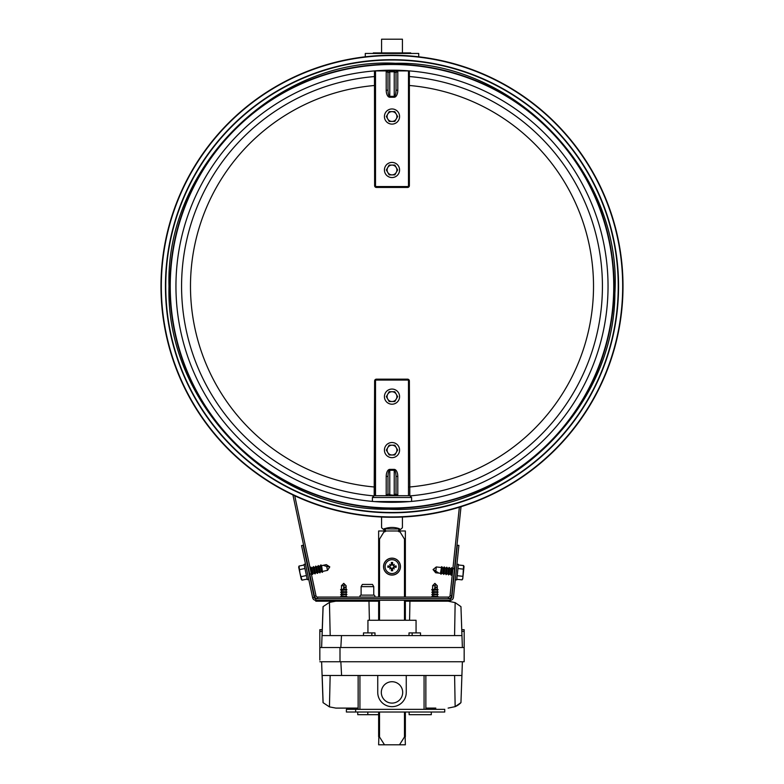 <?xml version="1.0" encoding="UTF-8"?>
<svg xmlns="http://www.w3.org/2000/svg" width="784" height="784" viewBox="0 0 784 784"><rect width="100%" height="100%" fill="white"/><g stroke="black" fill="none" stroke-linecap="round" stroke-linejoin="round"><path stroke-width="1.18" d="M608.041 286.248A216.041 216.041 0 0 1 283.975 473.35A216.041 216.041 0 0 1 283.975 99.147A216.041 216.041 0 0 1 608.041 286.248A216.041 216.041 0 0 1 283.975 473.35A216.041 216.041 0 0 1 283.975 99.147A216.041 216.041 0 0 1 608.041 286.248A216.041 216.041 0 0 1 283.975 473.35A216.041 216.041 0 0 1 283.975 99.147A216.041 216.041 0 0 1 608.041 286.248M613.745 286.248A221.745 221.745 0 0 1 281.123 478.289A221.745 221.745 0 0 1 281.123 94.207A221.745 221.745 0 0 1 613.745 286.248M160.985 286.248A231.015 231.015 0 0 0 507.503 486.315A231.015 231.015 0 0 0 507.503 86.191A231.015 231.015 0 0 0 160.985 286.248A231.015 231.015 0 0 0 507.503 486.315A231.015 231.015 0 0 0 507.503 86.191A231.015 231.015 0 0 0 160.985 286.248M165.444 286.248A226.556 226.556 0 0 0 505.278 482.454A226.556 226.556 0 0 0 505.278 90.042A226.556 226.556 0 0 0 165.444 286.248A226.556 226.556 0 0 0 505.278 482.454A226.556 226.556 0 0 0 505.278 90.042A226.556 226.556 0 0 0 165.444 286.248M292.922 494.939L314.433 596.154A3.205 3.205 0 0 0 317.569 598.692L317.569 597.085L448.468 597.085A1.607 1.607 0 0 0 450.055 595.654L459.355 507.228M294.745 495.792L316.001 595.82A1.607 1.607 0 0 0 317.569 597.085M448.468 597.085L448.468 598.692A3.205 3.205 0 0 0 451.653 595.82L461.021 506.709M384.18 528.612L384.474 528.994C381.553 528.142 381.553 528.142 384.474 528.994C381.553 528.142 381.553 528.142 384.474 528.994L384.63 528.7C380.652 527.024 380.652 527.024 384.63 528.7C389.54 527.024 394.46 527.024 399.37 528.7C403.348 527.024 403.348 527.024 399.37 528.7L398.233 531.287M384.63 528.877L399.036 528.994M385.767 531.287L384.964 528.994M384.474 528.994L384.875 531.287M399.526 528.994C402.447 528.151 402.447 528.151 399.526 528.994C402.447 528.151 402.447 528.151 399.526 528.994L399.125 531.287M402.427 517.028L402.427 527.563L401.761 528.426C399.693 529.866 398.821 531.003 399.125 531.856M387.992 476.427C388.1 472.703 388.697 470.655 389.775 470.282L394.225 470.282C395.303 470.655 395.9 472.703 396.008 476.427L396.008 493.92L397.792 495.704L397.792 476.427A7.046 3.567 -90 0 0 394.225 469.381L389.775 469.381A7.046 3.567 -90 0 0 386.208 476.427L386.208 495.704L389.775 495.704L389.775 494.822L387.992 493.92A1.784 1.784 0 0 1 386.208 495.704L387.992 493.92L387.992 476.427L386.208 476.427M394.225 469.381L394.225 494.822L396.008 493.92A1.784 1.784 0 0 0 397.792 495.704L389.775 494.822L389.775 469.381M396.008 493.92L396.008 476.427L397.792 476.427M408.484 487.089L408.484 380.955L408.484 495.704L397.792 495.704M374.625 495.704L374.625 380.955L374.184 495.704L409.816 495.704L409.375 380.955A1.784 1.784 0 0 0 407.592 379.172L376.408 379.172A1.784 1.784 0 0 0 374.625 380.955L375.516 380.955A0.892 0.892 0 0 1 376.408 380.064L407.592 380.064A0.892 0.892 0 0 1 408.484 380.955L409.375 380.955M373.752 586.628L372.488 584.433L362.375 584.433L361.11 586.628L361.11 595.125L373.752 595.125L373.752 586.628L361.11 586.628M374.595 597.085A1.156 1.156 0 0 0 373.752 595.125M360.268 597.085A1.156 1.156 0 0 1 361.11 595.125M392 457.66A7.575 7.575 0 0 0 399.575 450.085A7.575 7.575 0 0 0 392 442.519A7.575 7.575 0 0 0 384.425 450.085A7.575 7.575 0 0 0 392 457.66M393.96 454.985L394.832 454.985L397.655 450.085L394.832 445.185L393.686 445.185M392.568 445.185L389.168 445.185L386.345 450.085L389.168 454.985L390.589 454.985M397.655 450.085L397.067 449.065M394.832 445.185L389.168 445.185L386.345 450.085L389.168 454.985L394.832 454.985M396.243 447.635A4.9 4.9 0 0 0 387.1 450.085A4.9 4.9 0 0 0 396.243 452.535A4.9 4.9 0 0 0 396.243 447.635M392 389.06A7.575 7.575 0 0 0 384.425 396.635A7.575 7.575 0 0 0 392 404.201A7.575 7.575 0 0 0 399.575 396.635A7.575 7.575 0 0 0 392 389.06M390.04 391.735L389.168 391.735L386.345 396.635L389.168 401.535L390.314 401.535M391.432 401.535L394.832 401.535L397.655 396.635L394.832 391.735L393.411 391.735M386.345 396.635L386.933 397.655M395.832 393.46L394.832 391.735L389.168 391.735M396.655 398.36L397.655 396.635L396.243 394.185A4.9 4.9 0 0 0 387.757 394.185A4.9 4.9 0 0 0 392 401.535L394.832 401.535L396.243 399.085A4.9 4.9 0 0 0 396.243 394.185M389.168 401.535L392 401.535A4.9 4.9 0 0 0 396.243 399.085M402.427 52.92L402.427 39.2L381.573 39.2L381.573 52.92M396.008 72.696L396.008 90.189C395.9 93.913 395.303 95.962 394.225 96.334L389.775 96.334C388.697 95.962 388.1 93.913 387.992 90.189L387.992 72.696L389.775 71.795L389.775 70.913L386.208 70.913A1.784 1.784 0 0 1 387.992 72.696L386.208 70.913L386.208 90.189A7.046 3.567 90 0 0 389.775 97.236L394.225 97.236A7.046 3.567 90 0 0 397.792 90.189L397.792 70.913L394.225 70.913L394.225 71.795L396.008 72.696A1.784 1.784 0 0 1 397.792 70.913L396.008 72.696L396.008 90.189L397.792 90.189M387.992 90.189L386.208 90.189M375.516 85.407L375.516 185.661L375.516 70.913L386.208 70.913M409.375 185.661L409.375 70.913L374.468 70.913L374.625 185.661A1.784 1.784 0 0 0 376.408 187.445L407.592 187.445A1.784 1.784 0 0 0 409.375 185.661L408.484 185.661A0.892 0.892 0 0 1 407.592 186.553L376.408 186.553A0.892 0.892 0 0 1 375.516 185.661L374.625 185.661M392 162.415A7.575 7.575 0 0 0 384.425 169.981A7.575 7.575 0 0 0 392 177.556A7.575 7.575 0 0 0 399.575 169.981A7.575 7.575 0 0 0 392 162.415M390.04 165.081L389.168 165.081L386.345 169.981L389.168 174.881L390.314 174.881M391.432 174.881L394.832 174.881L397.655 169.981L394.832 165.081L393.411 165.081M386.345 169.981L386.924 171M389.168 174.881L392 174.881A4.9 4.9 0 0 0 396.243 167.531A4.9 4.9 0 0 0 392 165.081L389.168 165.081L387.757 167.531A4.9 4.9 0 0 0 392 174.881L394.832 174.881L397.655 169.981L394.832 165.081L392 165.081A4.9 4.9 0 0 0 387.757 167.531M392 124.107A7.575 7.575 0 0 0 399.575 116.532A7.575 7.575 0 0 0 392 108.956A7.575 7.575 0 0 0 384.425 116.532A7.575 7.575 0 0 0 392 124.107M393.96 121.432L394.832 121.432L397.655 116.532L394.832 111.632L393.686 111.632M392.568 111.632L389.168 111.632L386.345 116.532L389.168 121.432L390.589 121.432M397.655 116.532L397.067 115.513M396.243 114.082L394.832 111.632L389.168 111.632L387.757 114.082A4.9 4.9 0 0 0 392 121.432L394.832 121.432L396.243 118.982A4.9 4.9 0 0 0 392 111.632A4.9 4.9 0 0 0 387.757 114.082M389.168 121.432L392 121.432A4.9 4.9 0 0 0 396.243 118.982M386.345 116.532L387.757 118.982M365.275 56.791L365.275 53.459L418.725 53.459L418.725 56.791M410.708 53.459L410.708 52.92L373.292 52.92L373.292 53.459M399.497 744.8L405.103 735.99L405.367 744.8L378.633 744.8L378.897 735.99L384.503 744.8M378.633 597.085L378.633 539.108L378.897 539.794L379.525 539.108L384.503 530.984L405.367 530.984L405.367 597.085M378.633 600.299L378.633 620.252M378.633 712.019L378.633 736.676M405.367 539.108L405.103 539.794L404.475 539.108L399.497 530.984M405.367 736.676L405.367 712.019M405.367 620.252L405.367 600.299M378.633 539.108L378.633 530.984L384.503 530.984M315.785 598.692A1.607 1.607 0 0 1 314.217 597.418L303.134 545.233L301.556 545.566L312.649 597.751A3.205 3.205 0 0 0 315.785 600.299L450.251 600.299A3.205 3.205 0 0 0 453.436 597.418L458.905 545.399L457.307 545.233L451.839 597.251A1.607 1.607 0 0 1 450.251 598.692L315.785 598.692L315.785 601.181L368.97 601.181L335.875 601.181L329.447 602.386L330.191 635.579M400.467 566.616A8.467 8.467 0 0 1 387.766 573.947A8.467 8.467 0 0 1 387.766 559.286A8.467 8.467 0 0 1 400.467 566.616M398.909 566.616A6.909 6.909 0 0 1 388.541 572.604A6.909 6.909 0 0 1 388.541 560.629A6.909 6.909 0 0 1 398.909 566.616M394.029 567.146A14.23 1.245 5.5 0 0 396.096 567.302L394.372 566.871A2.381 2.381 0 0 0 394.372 566.362L392.206 564.568L392.686 562.52A4.155 4.155 0 0 0 391.314 562.52A14.23 1.245 84.5 0 0 391.471 564.598L389.971 566.097A14.23 1.245 -174.5 0 0 387.904 565.94L389.628 566.362A2.381 2.381 0 0 0 389.628 566.871L391.794 568.674L391.314 570.713A4.155 4.155 0 0 0 392.686 570.713A14.23 1.245 -95.5 0 0 392.529 568.645L394.372 566.871M393.362 567.783A14.083 2.45 48.8 0 1 394.274 568.89A14.083 2.45 -138.8 0 1 393.166 567.988M390.834 567.988A14.083 2.45 138.8 0 1 389.726 568.89L390.667 567.949L391.471 568.645A14.23 1.245 95.5 0 0 391.314 570.713M389.726 568.89A14.083 2.45 -48.8 0 1 390.638 567.783L390.981 567.636M389.628 566.871L387.904 567.302A14.23 1.245 -5.5 0 0 389.971 567.146L390.638 567.783M390.638 565.45A14.083 2.45 -131.2 0 1 389.726 564.343A14.083 2.45 41.2 0 1 390.834 565.254M393.166 565.254A14.083 2.45 -41.2 0 1 394.274 564.343L393.333 565.293L392.529 564.598A14.23 1.245 -84.5 0 0 392.686 562.52M394.274 564.343A14.083 2.45 131.2 0 1 393.362 565.45L393.019 565.597M394.372 566.362L396.096 565.94A14.23 1.245 174.5 0 0 394.029 566.097L393.362 565.45M392.255 564.245A2.381 2.381 0 0 0 391.745 564.245L391.314 562.52M391.745 568.988A2.381 2.381 0 0 0 392.255 568.988L392.686 570.713M389.726 564.343L390.981 565.597L389.628 566.362M394.274 568.89L393.019 567.636L394.058 566.832M392.255 568.988L393.019 567.636M391.745 564.245L390.981 565.597M308.749 579.386L307.318 579.69L304.055 564.353L305.486 564.049M321.607 565.636L322.538 572.261L320.979 564.941L321.607 565.636L323.135 565.313L326.703 566.469L327.526 570.36A96.011 94.364 -122 0 1 326.203 570.654A97.53 95.854 -122 0 1 324.37 571.026L324.37 571.026M320.382 565.891L321.607 571.634L320.382 571.889L319.166 566.156L320.382 565.891L320.676 565.009L322.538 572.261M319.166 566.156L320.382 571.889M321.607 571.634L322.234 572.33M317.941 566.411L319.166 572.153L317.941 572.408L316.726 566.675L317.941 566.411L318.235 565.529L320.097 572.781M316.726 566.675L317.941 572.408M319.166 572.153L319.794 572.849M315.501 566.93L316.726 572.673L315.501 572.928L314.286 567.195L315.501 566.93L315.795 566.048L317.657 573.3M314.286 567.195L315.501 572.928M316.726 572.673L317.353 573.359M313.061 567.449L314.286 573.182L313.061 573.447L311.846 567.714L313.061 567.449L313.355 566.558L315.217 573.819M311.846 567.714L313.061 573.447M314.286 573.182L314.913 573.878M310.111 568.077L310.915 567.077L312.777 574.339M310.621 573.966L311.846 573.702L312.473 574.398M310.621 567.969L311.846 573.702M309.298 574.251L310.033 574.917M308.073 568.508L309.406 574.221M329.77 566.881L326.311 564.647A96.011 94.364 -82 0 0 324.978 564.921A97.53 95.854 -82 0 0 323.155 565.323M328.908 566.773L326.703 566.469L328.908 566.773L326.311 564.647L324.978 564.921M299.018 566.068L299.968 573.231L302.016 580.16L301.272 579.337L298.675 567.136L299.018 566.068L304.192 564.97M302.016 580.16L307.181 579.062M299.772 569.596L304.937 568.498M301.262 576.642L306.436 575.534M433.072 569.576L435.669 572.781L433.856 569.948L435.865 570.928L436.286 566.959A96.011 94.364 76 0 1 437.629 567.097L437.629 567.097A97.53 95.854 76 0 1 439.491 567.312L439.491 567.312M456.925 564.186L458.385 564.343L456.749 579.935L455.288 579.778M440.451 573.29L441.617 566.695L440.833 574.143L440.451 573.29L438.903 573.124L433.856 569.948M441.696 573.418L442.303 567.587L443.548 567.714L442.931 573.545L441.696 573.418L441.147 574.172L441.617 566.695M442.931 573.545L443.548 567.714M442.303 567.587L441.931 566.734M444.175 573.682L444.783 567.851L446.027 567.979L445.42 573.81L444.175 573.682L443.626 574.437L444.097 566.959M445.42 573.81L446.027 567.979M444.783 567.851L444.41 566.989M446.655 573.937L447.272 568.106L448.507 568.233L447.899 574.074L446.655 573.937L446.106 574.692L446.576 567.224M447.899 574.074L448.507 568.233M447.272 568.106L446.89 567.253M449.134 574.202L449.751 568.371L450.986 568.498L450.379 574.329L449.134 574.202L448.585 574.956L449.056 567.479M450.379 574.329L450.986 568.498M449.751 568.371L449.369 567.518M452.28 574.535L451.065 575.221L451.535 567.743M453.475 568.763L452.231 568.625L451.849 567.773M451.613 574.456L452.231 568.625M454.818 568.9L454.328 568.037M454.21 574.731L454.71 568.89M437.021 572.928L435.669 572.771A96.011 94.364 116 0 0 437.021 572.928A97.53 95.854 116 0 0 438.883 573.104M462.07 579.856L462.815 578.122L463.579 565.529L464.03 566.548L462.727 578.955L462.07 579.856L456.807 579.298M463.579 565.529L458.317 564.98M462.442 576.269L457.19 575.721M463.197 569.106L457.944 568.557M454.573 635.579L455.151 602.631L448.125 601.181L409.914 601.181L450.251 601.181L450.251 598.692M434.904 589.166L438.021 589.607L431.788 589.607L434.904 589.166M432.543 591.489L438.021 591.92L432.543 591.489L432.543 590.323L431.788 589.891L438.021 589.607M432.543 590.323L438.021 589.891M432.543 593.802L438.021 594.233L432.543 593.802L432.543 592.645L431.788 592.214L438.021 591.92M432.543 592.645L438.021 592.214M432.543 596.114L431.788 596.555L438.021 596.555L432.543 596.114L432.543 594.958L431.788 594.527L438.021 594.233M432.543 594.958L438.021 594.527M432.209 597.085L438.021 596.555M434.895 583.365L432.543 585.726L435.12 585.726L434.904 586.961A78.704 4.969 100 0 0 434.65 588.402L436.786 587.304L437.276 585.726L434.914 583.365M437.109 585.726L435.551 584.051L435.12 585.726M432.699 585.726L432.543 589.166M434.65 588.402L434.904 587.304L436.786 587.304M435.551 584.051L434.904 587.304M343.745 589.166L346.871 589.607L340.628 589.607L343.745 589.166M341.383 591.489L346.871 591.92L341.383 591.489L341.383 590.323L340.628 589.891L346.871 589.607M341.383 590.323L346.871 589.891M341.383 593.802L346.871 594.233L341.383 593.802L341.383 592.645L340.628 592.214L346.871 591.92M341.383 592.645L346.871 592.214M341.383 596.114L340.628 596.555L346.871 596.555L341.383 596.114L341.383 594.958L340.628 594.527L346.871 594.233M341.383 594.958L346.871 594.527M341.06 597.085L346.871 596.555M343.735 583.365L341.383 585.726L343.97 585.726L343.745 586.961A78.704 4.969 100 0 0 343.5 588.402L345.636 587.304L346.116 585.726L343.764 583.365M345.95 585.726L344.401 584.051L343.97 585.726M341.54 585.726L341.383 589.166M343.5 588.402L343.745 587.304L345.636 587.304M344.401 584.051L343.745 587.304M373.458 495.851A210.426 210.426 0 0 1 181.574 286.248A210.426 210.426 0 0 1 374.625 76.548M409.375 76.548A210.426 210.426 0 0 1 602.426 285.66A210.426 210.426 0 0 1 410.542 495.851M374.625 487.011A201.517 201.517 0 0 1 190.483 286.248A201.517 201.517 0 0 1 374.625 85.485M409.375 85.485A201.517 201.517 0 0 1 593.517 286.248A201.517 201.517 0 0 1 409.375 487.011M377.741 675.485L406.259 675.485L406.259 692.419A14.259 14.259 0 0 1 392 706.668A14.259 14.259 0 0 1 377.741 692.419L377.741 675.485L359.925 675.485L359.925 709.344L346.381 709.344L346.381 712.019L355.652 712.019L355.652 709.344M462.384 661.765L461.903 675.485L406.259 675.485M424.075 675.485L424.075 709.344L359.925 709.344M392 703.101A10.692 10.692 0 0 0 401.261 687.068A10.692 10.692 0 0 0 382.739 687.068A10.692 10.692 0 0 0 392 703.101M409.13 712.019L409.13 714.685L431.308 714.685L431.308 712.019L444.744 712.019L444.744 709.344L424.075 709.344M378.633 714.685L357.729 714.685L357.729 712.019M367.814 714.685L367.814 712.019M355.652 712.019L431.308 712.019M374.987 635.579L374.987 632.904L371.841 632.904L371.841 635.579M371.841 632.904L363.492 632.904L363.492 635.579M420.508 635.579L420.508 632.904L412.159 632.904L412.159 635.579M409.013 635.579L409.013 632.904L412.159 632.904M367.941 632.904L367.941 620.252L416.059 620.252L416.059 632.904M425.859 708.099L435.835 708.099M460.659 702.944A17.816 17.816 0 0 1 455.151 706.649L454.602 675.485M358.141 708.099L335.875 708.099L329.447 706.894L323.047 702.64L321.616 661.765M461.903 675.485L460.953 702.64L455.151 706.649L448.125 708.099M359.925 675.485L322.165 675.485L323.116 702.719M341.589 675.485L340.844 661.765M321.616 647.515L323.047 606.64L329.447 602.386M340.844 647.515L341.491 635.579L322.106 635.579L323.116 606.561M455.151 602.631L460.953 606.64L461.962 635.579L341.491 635.579M462.384 647.515L461.962 635.579M409.581 620.252L409.914 601.181L405.367 601.181M378.633 601.181L368.97 601.181L369.401 620.252M322.244 629.699L319.833 629.699L319.833 660.099M319.833 661.765L464.167 661.765L464.167 629.699L461.756 629.699M464.167 647.515L319.833 647.515M340.001 661.765L340.001 647.515M161.328 286.248A230.672 230.672 0 0 0 507.336 486.021A230.672 230.672 0 0 0 507.336 86.475A230.672 230.672 0 0 0 161.328 286.248M165.767 286.248A226.233 226.233 0 0 0 505.121 482.17A226.233 226.233 0 0 0 505.121 90.327A226.233 226.233 0 0 0 165.767 286.248M169.893 286.248A222.107 222.107 0 0 0 503.054 478.593A222.107 222.107 0 0 0 503.054 93.904A222.107 222.107 0 0 0 169.893 286.248M314.433 596.154L316.001 595.82M451.653 595.82L450.055 595.654M375.516 495.704L375.516 380.955M376.408 380.064L376.408 379.172M407.592 380.064L407.592 379.172M372.4 501.407L372.4 497.487L411.6 497.487L409.816 495.704M409.532 501.584L374.468 501.584M389.775 97.236L389.775 71.795L394.225 71.795L394.225 97.236M408.484 70.913L408.484 185.661M407.592 186.553L407.592 187.445M376.408 186.553L376.408 187.445M379.525 736.676L379.525 712.019M379.525 620.252L379.525 600.299M379.525 597.085L379.525 539.108M404.475 539.108L404.475 597.085M404.475 600.299L404.475 620.252M404.475 712.019L404.475 736.676M312.649 597.751L314.217 597.418M400.379 566.616A8.379 8.379 0 0 0 387.806 559.364A8.379 8.379 0 0 0 387.806 573.878A8.379 8.379 0 0 0 400.379 566.616M387.904 565.94A4.155 4.155 0 0 0 387.904 567.302M396.096 567.302A4.155 4.155 0 0 0 396.096 565.94M395.753 565.979A3.802 3.802 0 0 1 395.753 567.253M391.363 562.873A3.802 3.802 0 0 1 392.637 562.873M388.247 567.253A3.802 3.802 0 0 1 388.247 565.979M392.637 570.37A3.802 3.802 0 0 1 391.363 570.37M330.152 675.485L329.447 706.894M322.185 631.365L319.833 631.365M464.167 631.365L461.815 631.365M169.001 286.248C165.414 403.329 271.989 511.452 388.501 509.208C504.876 515.117 614.793 410.385 614.881 293.255C622.476 173.803 514.48 60.78 395.499 63.288C276.664 57.046 165.169 166.62 169.001 286.248M384.875 531.856C385.179 531.003 384.297 529.857 382.239 528.426L381.573 527.563L381.573 517.028M372.4 497.487L374.184 495.704M411.6 501.407L411.6 497.487M308.181 568.488L308.406 567.802M329.78 566.91L327.526 570.37L326.203 570.654M322.822 571.369L324.351 571.046M433.072 569.547L436.286 566.95L437.629 567.097M441.069 567.459L439.51 567.293M437.276 591.489L437.276 590.323M437.276 593.802L437.276 592.645M437.276 596.114L437.276 594.958M437.276 589.166L437.276 585.726M346.116 591.489L346.116 590.323M346.116 593.802L346.116 592.645M346.116 596.114L346.116 594.958M346.116 589.166L346.116 585.726M358.141 675.485L358.141 709.344M425.859 675.485L425.859 709.344"/></g></svg>
